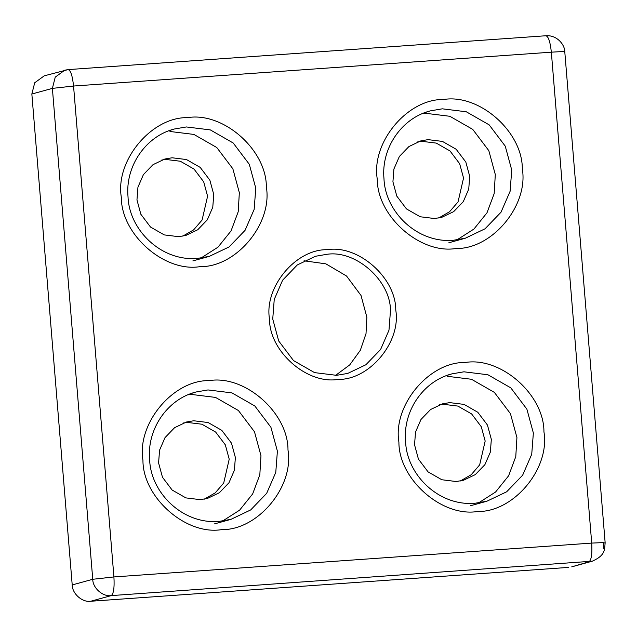 <?xml version="1.0" encoding="UTF-8"?>
<svg xmlns="http://www.w3.org/2000/svg" width="637" height="637" viewBox="0 0 637 637"><rect width="100%" height="100%" fill="white"/><g stroke="black" fill="none" stroke-linecap="round" stroke-linejoin="round"><path stroke-width="0.96" d="M592.267 561.197L571.731 566.85L589.042 561.754C591.423 559.955 592.314 553.736 591.709 543.09L113.919 576.939L73.558 86.035C72.427 75.532 70.58 70.062 68.008 69.632L64.783 70.181L55.252 77.125L52.385 88.376L92.747 579.28L113.919 576.939C114.525 587.585 113.641 593.811 111.252 595.603L592.267 561.197C605.843 555.153 604.409 549.468 605.15 542.78L564.788 51.868C565.027 45.315 557.407 34.892 545.997 35.744L68.207 69.6M68.008 69.632L44.24 75.835L34.709 82.77L31.85 94.021L52.385 88.376L73.558 86.035L551.347 52.178C550.217 41.684 548.369 36.213 545.798 35.783M564.302 52.107C565.696 51.501 561.372 51.525 551.347 52.178L591.709 543.09L603.677 542.573L604.664 543.011M326.63 254.354L315.49 256.265L297.304 264.944L282.605 280.2L274.236 299.47L272.74 319.018L278.703 340.986L293.498 360.566L314.559 372.621L336.583 375.328L347.722 373.425L365.909 364.746L380.608 349.49L388.976 330.221L390.473 310.673C390.648 280.559 355.542 249.593 326.63 254.354M395.768 310.092C395.951 277.796 358.297 244.576 327.299 249.688C295.823 249.003 264.037 287.144 269.499 319.033C269.316 351.329 306.97 384.549 337.968 379.429C369.444 380.122 401.23 341.981 395.768 310.092M335.556 375.392L349.753 364.882L360.327 350.286L366.02 333.621L366.856 317.17L361.02 295.464L346.552 276.028L325.857 263.837L304.032 260.796M200.95 258.065L217.989 247.172L231.04 230.928L238.206 211.763L239.345 192.685L232.863 168.805L216.787 147.529L193.887 134.423L169.952 131.477M222.56 521.058L239.6 510.173L252.658 493.922L259.824 474.756L260.971 455.67L254.489 431.79L238.405 410.515L215.513 397.408L191.578 394.462L187.851 394.836M478.53 502.912L495.57 492.027L508.621 475.775L515.779 456.618L516.926 437.539L510.444 413.66L494.36 392.376L471.468 379.27L447.532 376.324M456.888 239.934L473.936 229.049L486.994 212.798L494.161 193.632L495.307 174.554L488.826 150.666L472.742 129.391L449.841 116.284L425.914 113.338L422.188 113.712M172.117 157.777L186.474 159.545L200.217 167.404L209.86 180.167L213.753 194.5L212.774 207.248L207.32 219.813L197.733 229.766L185.869 235.427L178.599 236.669L164.242 234.902L150.507 227.035L140.857 214.271L136.963 199.938L137.942 187.19L143.405 174.626L152.991 164.68L164.848 159.019L172.117 157.777M182.755 236.144L193.608 229.893L202.088 220.036L207.59 196.196L203.705 181.864L194.054 169.1L180.311 161.233L165.954 159.465L161.806 159.998M449.698 402.624L464.054 404.391L477.79 412.258L487.44 425.022L491.334 439.355L490.355 452.103L484.892 464.668L475.306 474.613L463.449 480.274L456.18 481.524L441.823 479.749L428.08 471.89L418.437 459.126L414.544 444.793L415.523 432.045L420.977 419.48L430.564 409.527L442.428 403.866L449.698 402.624M460.328 480.991L471.189 474.748L479.661 464.883L485.171 441.051L481.277 426.718L471.635 413.946L457.892 406.088L443.535 404.32L439.387 404.845M428.072 139.638L442.436 141.406L456.172 149.265L465.822 162.037L469.708 176.369L468.736 189.117L463.274 201.682L453.687 211.627L441.823 217.289L434.561 218.531L420.197 216.763L406.462 208.904L396.811 196.132L392.925 181.808L393.897 169.06L399.359 156.495L408.946 146.542L420.81 140.881L428.072 139.638M438.71 218.005L449.563 211.755L458.043 201.897L463.545 178.057L459.659 163.733L450.009 150.961L436.273 143.102L421.909 141.334L417.761 141.86M193.736 420.762L208.1 422.53L221.835 430.389L231.486 443.161L235.372 457.485L234.4 470.233L228.938 482.798L219.351 492.751L207.487 498.413L200.225 499.655L185.861 497.887L172.125 490.028L162.475 477.256L158.589 462.932L159.561 450.184L165.023 437.611L174.61 427.666L186.474 422.005L193.736 420.762M204.373 499.129L215.226 492.879L223.706 483.021L229.216 459.181L225.323 444.849L215.672 432.085L201.937 424.226L187.573 422.458L183.424 422.984M72.212 584.933L92.747 579.28C92.699 588.007 102.875 596.988 111.252 595.603L90.717 601.256C82.34 602.634 72.164 593.66 72.212 584.933L31.85 94.021M568.499 567.4L90.717 601.256M187.716 117.622C151.566 116.834 115.05 160.635 121.325 197.271C121.11 234.368 164.362 272.525 199.97 266.648C236.128 267.436 272.636 223.635 266.362 186.999C266.577 149.902 223.324 111.754 187.716 117.622M169.53 130.537L174.275 129.024L186.386 126.954L210.321 129.9L233.214 143.006L249.298 164.282L255.779 188.17L254.155 209.414L245.054 230.355L229.073 246.941L209.302 256.377L197.199 258.447M209.342 380.608C173.184 379.819 136.668 423.621 142.943 460.264C142.736 497.354 185.988 535.51 221.588 529.634C257.746 530.422 294.262 486.62 287.988 449.985C288.195 412.887 244.942 374.739 209.342 380.608M191.148 393.523L195.893 392.018L208.004 389.94L231.94 392.886L254.84 405.992L270.916 427.268L277.398 451.155L275.773 472.399L266.672 493.341L250.699 509.926L230.928 519.362L218.817 521.432M465.297 362.477C429.139 361.689 392.631 405.49 398.905 442.126C398.69 479.223 441.943 517.371 477.551 511.503C513.701 512.291 550.217 468.49 543.942 431.846C544.157 394.757 500.905 356.601 465.297 362.477M447.11 375.392L451.856 373.879L463.967 371.809L487.894 374.755L510.794 387.853L526.879 409.137L533.36 433.017L531.728 454.269L522.635 475.21L506.654 491.796L486.883 501.223L474.772 503.302M443.678 99.491C407.521 98.703 371.005 142.505 377.279 179.14C377.072 216.238 420.324 254.386 455.925 248.518C492.082 249.306 528.599 205.496 522.324 168.861C522.531 131.771 479.279 93.615 443.678 99.491M425.484 112.407L430.23 110.894L442.341 108.823L466.276 111.77L489.176 124.868L505.252 146.152L511.734 170.031L510.11 191.275L501.008 212.225L485.036 228.802L465.265 238.238L453.154 240.316M603.263 548.401L603.677 542.573M192.876 260.891L209.302 256.377L197.295 258.431C161.01 261.481 129.247 229.869 128.029 196.921C125.043 166.384 145.674 136.278 174.275 129.024M214.494 523.885L230.928 519.362L218.913 521.416C182.636 524.466 150.873 492.855 149.647 459.906C146.669 429.378 167.292 399.264 195.893 392.018M470.456 505.746L486.883 501.223L474.876 503.286C438.59 506.327 406.828 474.716 405.61 441.767C402.624 411.239 423.255 381.125 451.856 373.879M448.83 242.761L465.265 238.238L453.249 240.292C416.972 243.342 385.21 211.731 383.984 178.782C381.006 148.254 401.628 118.14 430.23 110.894"/></g></svg>
